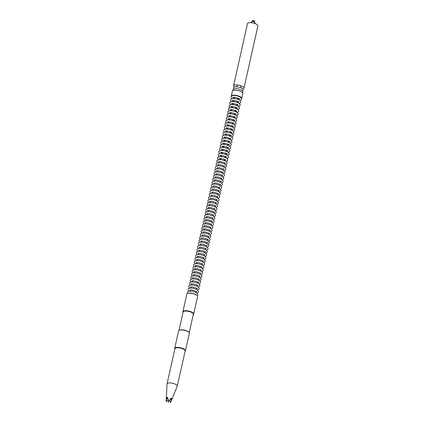 <?xml version="1.0" encoding="UTF-8"?>
<svg xmlns="http://www.w3.org/2000/svg" width="424" height="424" viewBox="0 0 424 424"><rect width="100%" height="100%" fill="white"/><g stroke="black" fill="none" stroke-linecap="round" stroke-linejoin="round"><path stroke-width="0.64" d="M224.46 163.971L224.699 162.901A2.82 0.97 -167.4 0 0 224.709 162.853M219.208 161.624A2.82 0.97 -167.4 0 0 219.192 161.666L218.954 162.742M193.27 314.613A5.512 1.892 -167.4 0 0 193.657 314.105L197.563 296.63A5.512 1.892 -167.4 0 0 192.597 293.583A5.512 1.892 -167.4 0 0 186.809 294.23L182.903 311.698A5.512 1.892 -167.4 0 0 183.036 312.329M193.657 314.105A5.512 1.892 -167.4 0 0 188.691 311.057A5.512 1.892 -167.4 0 0 182.903 311.698M189.226 332.697L193.339 314.29A5.242 1.802 -167.4 0 0 188.616 311.391A5.242 1.802 -167.4 0 0 183.11 312.006L178.992 330.413M189.03 332.432A5.242 1.802 -167.4 0 0 188.945 332.299A5.242 1.802 -167.4 0 0 184.429 330.121A5.242 1.802 -167.4 0 0 179.421 330.169A5.242 1.802 -167.4 0 0 179.288 330.254M185.065 351.305A5.512 1.892 -167.4 0 0 185.452 350.796L189.358 333.322A5.512 1.892 -167.4 0 0 189.141 332.564A5.512 1.892 -167.4 0 0 184.398 330.275A5.512 1.892 -167.4 0 0 179.129 330.328A5.512 1.892 -167.4 0 0 178.605 330.921L174.699 348.396A5.512 1.892 -167.4 0 0 174.836 349.021M185.452 350.796A5.512 1.892 -167.4 0 0 180.492 347.749A5.512 1.892 -167.4 0 0 174.699 348.396M166.123 401.464L167.056 397.431L167.634 397.378L168.561 401.305L171.079 398.173L171.556 398.47L170.596 402.567A2.305 0.795 -167.4 0 0 170.596 402.562L177.243 386.269A5.242 1.802 -167.4 0 0 177.274 386.169L185.14 350.982A5.242 1.802 -167.4 0 0 180.417 348.083A5.242 1.802 -167.4 0 0 174.905 348.698L167.04 383.884A5.242 1.802 -167.4 0 0 167.029 383.985L166.123 401.464A2.305 0.795 -167.4 0 0 166.107 401.528M177.274 386.169A5.242 1.802 -167.4 0 0 175.658 384.367A5.242 1.802 -167.4 0 0 170.294 382.946A5.242 1.802 -167.4 0 0 167.04 383.884M169.33 400.155L170.443 402.498M171.556 398.47A239.963 162.482 -57.7 0 0 169.976 399.662M168.158 402.721L168.508 401.252M167.056 397.431A239.963 156.165 -95.7 0 1 168.047 399.445M166.277 401.533L168.275 399.917M241.479 98.808A5.337 1.834 -167.4 0 0 241.685 98.448A5.337 1.834 -167.4 0 0 236.878 95.495A5.337 1.834 -167.4 0 0 231.266 96.121A5.337 1.834 -167.4 0 0 231.303 96.529M242.92 90.132A4.839 1.664 -167.4 0 0 238.744 87.137A4.839 1.664 -167.4 0 0 233.688 88.07L233.439 89.194A4.839 1.664 -167.4 0 1 238.341 88.945A4.839 1.664 -167.4 0 1 242.671 91.261L242.92 90.132M242.804 89.024A5.337 1.834 -167.4 0 0 243.975 88.208A5.337 1.834 -167.4 0 0 239.163 85.256A5.337 1.834 -167.4 0 0 233.555 85.881A5.337 1.834 -167.4 0 0 234.265 87.116M243.975 88.208L257.893 25.933A5.337 1.834 -167.4 0 0 253.086 22.981A5.337 1.834 -167.4 0 0 247.473 23.606L233.555 85.881M254.024 21.629A1.336 0.456 -167.4 0 0 254.649 21.099A1.336 0.456 -167.4 0 0 252.773 20.569A1.336 0.456 -167.4 0 0 252.497 21.2A1.336 0.456 -167.4 0 0 252.81 21.359M241.685 98.448L242.804 93.45A5.337 1.834 -167.4 0 0 237.991 90.498A5.337 1.834 -167.4 0 0 232.384 91.123L231.266 96.121M231.79 98.76L231.107 97.001C231.096 95.146 235.723 94.759 240.074 97.027C241.261 97.891 241.722 98.654 241.452 99.311L240.085 100.615M232.962 97.207L232.871 97.6C233.677 97.054 235.739 97.398 239.057 98.638L239.602 99.105L239.687 98.713M239.348 98.84L237.906 98.93M234.483 98.167L233.216 97.472M231.107 101.818L230.423 100.059C230.412 98.204 235.039 97.817 239.39 100.08C240.578 100.949 241.039 101.712 240.768 102.37L239.401 103.668M232.278 100.265L232.188 100.658C232.993 100.112 235.055 100.456 238.373 101.696L238.919 102.163L239.004 101.771M238.664 101.898L237.223 101.988M233.799 101.225L232.532 100.53M230.423 104.876L229.739 103.117C229.728 101.262 234.355 100.875 238.707 103.138C239.894 104.007 240.355 104.77 240.085 105.428L238.723 106.726M231.594 103.323L231.504 103.716C232.31 103.17 234.371 103.514 237.689 104.755L238.235 105.221L238.32 104.829M237.981 104.956L236.539 105.046M233.115 104.283L231.849 103.588M229.739 107.929L229.055 106.175C229.045 104.32 233.672 103.933 238.023 106.196C239.21 107.065 239.671 107.829 239.401 108.486L238.039 109.784M230.91 106.382L230.82 106.774C231.626 106.228 233.688 106.572 237.005 107.807L237.551 108.279L237.636 107.887M237.297 108.014L235.855 108.104M232.432 107.341L231.165 106.647M229.055 110.987L228.377 109.233C228.361 107.378 232.988 106.991 237.339 109.254C238.527 110.123 238.988 110.887 238.717 111.544L237.355 112.842M230.227 109.44L230.137 109.832C230.942 109.286 233.004 109.63 236.322 110.865L236.868 111.337L236.952 110.945M236.613 111.072L235.172 111.162M231.748 110.399L230.481 109.705M228.372 114.045L227.693 112.291C227.677 110.436 232.304 110.049 236.656 112.312C237.843 113.182 238.304 113.945 238.034 114.602L236.672 115.9M229.543 112.498L229.458 112.89C230.258 112.344 232.32 112.689 235.638 113.924L236.184 114.395L236.269 114.003M235.929 114.13L234.488 114.22M231.064 113.452L229.797 112.763M227.688 117.103L227.01 115.349C226.994 113.494 231.621 113.107 235.972 115.37C237.159 116.24 237.62 117.003 237.35 117.66L235.988 118.959M228.859 115.556L228.774 115.948C229.575 115.402 231.637 115.747 234.954 116.982L235.5 117.448L235.585 117.061M235.246 117.188L233.804 117.278M230.38 116.51L229.114 115.816M227.004 120.162L226.326 118.407C226.31 116.552 230.937 116.165 235.288 118.428C236.475 119.298 236.937 120.061 236.666 120.718L235.304 122.017M228.176 118.614L228.091 119.006C228.891 118.46 230.953 118.805 234.271 120.04L234.817 120.506L234.901 120.119M234.562 120.246L233.121 120.337M229.697 119.568L228.43 118.874M226.321 123.22L225.642 121.465C225.626 119.61 230.253 119.224 234.605 121.487C235.792 122.356 236.253 123.119 235.983 123.776L234.62 125.075M227.492 121.672L227.407 122.064C228.207 121.518 230.269 121.863 233.587 123.098L234.133 123.564L234.223 123.177M233.878 123.305L232.437 123.395M229.013 122.626L227.746 121.932M225.637 126.278L224.959 124.518C224.943 122.668 229.57 122.282 233.921 124.545C235.108 125.414 235.569 126.177 235.304 126.834L233.937 128.133M226.808 124.73L226.723 125.122C227.524 124.577 229.585 124.921 232.903 126.156L233.449 126.622L233.539 126.235M233.195 126.363L231.753 126.453M228.329 125.684L227.063 124.99M224.959 129.336L224.275 127.576C224.259 125.727 228.886 125.34 233.237 127.603C234.424 128.472 234.885 129.235 234.62 129.892L233.253 131.191M226.125 127.788L226.04 128.175C226.84 127.635 228.902 127.979 232.22 129.214L232.765 129.68L232.856 129.293M232.511 129.421L231.069 129.511M227.646 128.742L226.379 128.048M224.275 132.394L223.591 130.634C223.581 128.785 228.202 128.398 232.553 130.661C233.741 131.53 234.202 132.293 233.937 132.951L232.569 134.249M225.441 130.846L225.356 131.233C226.156 130.693 228.218 131.037 231.536 132.272L232.082 132.738L232.172 132.352M231.827 132.479L230.386 132.569M226.962 131.8L225.695 131.106M223.591 135.452L222.907 133.692C222.897 131.843 227.518 131.456 231.87 133.719C233.057 134.588 233.518 135.351 233.253 136.009L231.886 137.307M224.757 133.905L224.672 134.291C225.473 133.745 227.534 134.095 230.852 135.33L231.398 135.797L231.488 135.41M231.144 135.537L229.702 135.622M226.278 134.858L225.012 134.164M222.907 138.51L222.224 136.751C222.213 134.901 226.835 134.514 231.186 136.777C232.373 137.646 232.834 138.41 232.569 139.067L231.202 140.365M224.073 136.963L223.989 137.35C224.789 136.804 226.851 137.153 230.168 138.388L230.714 138.855L230.804 138.463M230.46 138.595L229.018 138.68M225.595 137.917L224.328 137.222M222.224 141.568L221.54 139.809C221.529 137.959 226.151 137.572 230.502 139.835C231.69 140.704 232.151 141.468 231.886 142.119L230.518 143.423M223.39 140.021L223.305 140.408C224.105 139.862 226.167 140.212 229.485 141.446L230.031 141.913L230.121 141.521M229.776 141.653L228.335 141.738M224.911 140.975L223.644 140.28M221.54 144.626L220.856 142.867C220.846 141.017 225.467 140.63 229.824 142.893C231.011 143.763 231.467 144.526 231.202 145.178L229.834 146.481M222.706 143.079L222.621 143.466C223.427 142.92 225.483 143.264 228.801 144.505L229.347 144.971L229.437 144.579M229.093 144.711L227.651 144.796M224.227 144.033L222.96 143.339M220.856 147.684L220.173 145.925C220.162 144.07 224.784 143.688 229.14 145.951C230.327 146.821 230.783 147.584 230.518 148.236L229.151 149.54M222.022 146.137L221.938 146.524C222.743 145.978 224.799 146.322 228.123 147.563L228.663 148.029L228.753 147.637M228.409 147.769L226.967 147.854M223.543 147.091L222.277 146.397M220.173 150.743L219.489 148.983C219.478 147.128 224.105 146.746 228.457 149.01C229.644 149.879 230.1 150.637 229.834 151.294L228.467 152.598M221.339 149.195L221.254 149.582C222.059 149.036 224.116 149.381 227.439 150.621L227.98 151.087L228.07 150.695M227.725 150.827L226.284 150.912M222.86 150.149L221.593 149.455M219.489 153.801L218.805 152.041C218.795 150.186 223.422 149.799 227.773 152.068C228.96 152.937 229.416 153.695 229.151 154.352L227.783 155.656M220.655 152.248L220.57 152.64C221.376 152.094 223.432 152.439 226.755 153.679L227.296 154.145L227.386 153.753M227.047 153.88L225.6 153.97M222.176 153.207L220.909 152.513M218.805 156.859L218.122 155.099C218.111 153.244 222.738 152.857 227.089 155.12C228.276 155.99 228.732 156.753 228.467 157.41L227.1 158.709M219.977 155.306L219.886 155.698C220.692 155.152 222.754 155.497 226.072 156.737L226.612 157.203L226.702 156.811M226.363 156.938L224.916 157.028M221.498 156.265L220.226 155.571M218.122 159.917L217.438 158.157C217.427 156.302 222.054 155.915 226.405 158.179C227.593 159.048 228.048 159.811 227.783 160.468L226.416 161.767M219.293 158.364L219.203 158.756C220.008 158.21 222.07 158.555 225.388 159.795L225.934 160.261L226.019 159.869M225.679 159.996L224.232 160.087M220.814 159.323L219.542 158.629M217.438 162.97L216.754 161.215C216.744 159.36 221.37 158.974 225.722 161.237C226.909 162.106 227.365 162.869 227.1 163.526L225.732 164.825M218.609 161.422L218.519 161.814C219.325 161.268 221.386 161.613 224.704 162.853L225.25 163.32L225.335 162.927M224.996 163.054L224.651 163.118M219.144 161.888L218.858 161.687M216.754 166.028L216.07 164.274C216.06 162.418 220.687 162.032 225.038 164.295C226.225 165.164 226.686 165.927 226.416 166.584L225.049 167.883M217.925 164.48L217.835 164.872C218.641 164.327 220.703 164.671 224.02 165.906L224.566 166.378L224.651 165.985M224.312 166.113L223.967 166.176M218.461 164.941L218.18 164.745M216.07 169.086L215.387 167.332C215.376 165.477 220.003 165.09 224.354 167.353C225.542 168.222 226.003 168.985 225.732 169.642L224.365 170.941M217.242 167.538L217.152 167.931C217.957 167.385 220.019 167.729 223.337 168.964L223.883 169.436L223.967 169.043M223.628 169.171L223.284 169.234M217.777 167.999L217.496 167.803M215.387 172.144L214.703 170.39C214.692 168.535 219.319 168.148 223.671 170.411C224.858 171.28 225.319 172.043 225.049 172.701L223.681 173.999M216.558 170.596L216.468 170.989C217.274 170.443 219.335 170.787 222.653 172.022L223.199 172.489L223.284 172.102M222.945 172.229L222.6 172.292M217.093 171.058L216.812 170.856M214.703 175.202L214.019 173.448C214.009 171.593 218.636 171.206 222.987 173.469C224.174 174.338 224.635 175.101 224.365 175.759L222.998 177.057M215.874 173.654L215.784 174.047C216.59 173.501 218.652 173.845 221.969 175.08L222.515 175.547L222.6 175.16M222.261 175.287L221.916 175.351M216.41 174.116L216.129 173.914M214.019 178.26L213.336 176.506C213.325 174.651 217.952 174.264 222.303 176.527C223.49 177.396 223.952 178.16 223.681 178.817L222.314 180.115M215.191 176.713L215.101 177.105C215.906 176.559 217.968 176.903 221.286 178.138L221.832 178.605L221.916 178.218M221.577 178.345L221.233 178.409M215.726 177.174L215.445 176.972M213.336 181.318L212.652 179.559C212.641 177.709 217.268 177.322 221.619 179.585C222.807 180.454 223.268 181.218 222.998 181.875L221.63 183.173M214.507 179.771L214.417 180.163C215.222 179.617 217.284 179.962 220.602 181.196L221.148 181.663L221.233 181.276M220.893 181.403L220.549 181.461M215.042 180.232L214.761 180.03M212.652 184.376L211.968 182.617C211.958 180.767 216.584 180.38 220.936 182.643C222.123 183.513 222.584 184.276 222.314 184.933L220.946 186.231M213.823 182.829L213.733 183.216C214.539 182.675 216.6 183.02 219.918 184.255L220.464 184.721L220.549 184.334M220.21 184.461L219.865 184.519M214.358 183.29L214.078 183.089M211.968 187.434L211.285 185.675C211.274 183.825 215.901 183.438 220.252 185.701C221.439 186.571 221.9 187.334 221.63 187.991L220.268 189.29M213.139 185.887L213.049 186.274C213.855 185.733 215.917 186.078 219.234 187.313L219.78 187.779L219.865 187.392M219.526 187.519L219.182 187.578M213.675 186.348L213.394 186.147M211.285 190.493L210.601 188.733C210.59 186.883 215.217 186.496 219.568 188.76C220.756 189.629 221.217 190.392 220.946 191.049L219.584 192.348M212.456 188.945L212.366 189.332C213.171 188.786 215.233 189.136 218.551 190.371L219.097 190.837L219.182 190.45M218.842 190.577L218.498 190.636M212.991 189.406L212.71 189.205M210.601 193.551L209.922 191.791C209.907 189.941 214.533 189.554 218.885 191.818C220.072 192.687 220.533 193.45 220.263 194.107L218.901 195.406M211.772 192.003L211.687 192.39C212.488 191.844 214.549 192.194 217.867 193.429L218.413 193.895L218.498 193.503M218.159 193.636L217.814 193.694M212.307 192.464L212.027 192.263M209.917 196.609L209.239 194.849C209.223 193 213.85 192.613 218.201 194.876C219.388 195.745 219.849 196.508 219.579 197.16L218.217 198.464M211.088 195.061L211.004 195.448C211.804 194.902 213.866 195.252 217.183 196.487L217.729 196.953L217.814 196.561M217.475 196.694L217.136 196.752M211.624 195.522L211.343 195.321M209.233 199.667L208.555 197.907C208.539 196.058 213.166 195.671 217.517 197.934C218.704 198.803 219.166 199.566 218.895 200.218L217.533 201.522M210.405 198.119L210.32 198.506C211.12 197.96 213.182 198.31 216.5 199.545L217.046 200.011L217.13 199.619M216.791 199.752L216.452 199.81M210.94 198.58L210.659 198.379M208.55 202.725L207.871 200.965C207.855 199.116 212.482 198.729 216.834 200.992C218.021 201.861 218.482 202.624 218.212 203.276L216.85 204.58M209.721 201.177L209.636 201.564C210.437 201.018 212.498 201.363 215.816 202.603L216.362 203.07L216.447 202.677M216.108 202.81L215.768 202.868M210.256 201.638L209.975 201.437M207.866 205.783L207.188 204.024C207.172 202.168 211.799 201.787 216.15 204.05C217.337 204.919 217.798 205.677 217.528 206.334L216.166 207.638M209.037 204.236L208.953 204.622C209.753 204.077 211.815 204.421 215.132 205.661L215.678 206.128L215.768 205.735M215.424 205.868L215.085 205.926M209.578 204.697L209.292 204.495M207.188 208.841L206.504 207.082C206.488 205.227 211.115 204.84 215.466 207.108C216.653 207.977 217.114 208.735 216.85 209.392L215.482 210.696M208.354 207.288L208.269 207.681C209.069 207.135 211.131 207.479 214.449 208.719L214.994 209.186L215.085 208.793M214.74 208.921L214.401 208.984M208.894 207.755L208.608 207.553M206.504 211.899L205.82 210.14C205.804 208.285 210.431 207.898 214.782 210.161C215.97 211.03 216.431 211.793 216.166 212.451L214.798 213.749M207.67 210.346L207.585 210.739C208.385 210.193 210.447 210.537 213.765 211.777L214.311 212.244L214.401 211.852M214.056 211.979L213.717 212.042M208.211 210.813L207.924 210.611M205.82 214.957L205.137 213.198C205.126 211.343 209.748 210.956 214.099 213.219C215.286 214.088 215.747 214.851 215.482 215.509L214.115 216.807M206.986 213.404L206.901 213.797C207.702 213.251 209.763 213.595 213.081 214.836L213.627 215.302L213.717 214.91M213.373 215.037L213.034 215.101M207.527 213.871L207.241 213.669M205.137 218.016L204.453 216.256C204.442 214.401 209.064 214.014 213.415 216.277C214.602 217.146 215.063 217.91 214.798 218.567L213.431 219.865M206.303 216.463L206.218 216.855C207.018 216.309 209.08 216.653 212.398 217.894L212.943 218.36L213.034 217.968M212.689 218.095L212.35 218.159M206.843 216.929L206.557 216.728M204.453 221.068L203.769 219.314C203.758 217.459 208.38 217.072 212.731 219.335C213.919 220.204 214.38 220.968 214.115 221.625L212.747 222.923M205.619 219.521L205.534 219.913C206.334 219.367 208.396 219.712 211.714 220.946L212.26 221.418L212.35 221.026M212.005 221.153L211.666 221.217M206.159 219.987L205.873 219.786M203.769 224.126L203.085 222.372C203.075 220.517 207.696 220.13 212.048 222.393C213.235 223.263 213.696 224.026 213.431 224.683L212.064 225.981M204.935 222.579L204.85 222.971C205.651 222.425 207.712 222.77 211.03 224.005L211.576 224.476L211.666 224.084M211.322 224.211L210.982 224.275M205.476 223.04L205.19 222.844M203.085 227.184L202.402 225.43C202.391 223.575 207.013 223.188 211.369 225.451C212.557 226.321 213.012 227.084 212.747 227.741L211.38 229.04M204.251 225.637L204.167 226.029C204.972 225.483 207.029 225.828 210.346 227.063L210.892 227.529L210.982 227.142M210.638 227.269L210.299 227.333M204.792 226.098L204.506 225.897M202.402 230.243L201.718 228.488C201.707 226.633 206.329 226.246 210.686 228.51C211.873 229.379 212.329 230.142 212.064 230.799L210.696 232.098M203.568 228.695L203.483 229.087C204.288 228.541 206.345 228.886 209.668 230.121L210.209 230.587L210.299 230.2M209.954 230.327L209.615 230.391M204.108 229.156L203.822 228.955M201.718 233.301L201.034 231.546C201.024 229.691 205.651 229.304 210.002 231.568C211.189 232.437 211.645 233.2 211.38 233.857L210.013 235.156M202.884 231.753L202.799 232.145C203.605 231.599 205.661 231.944 208.984 233.179L209.525 233.645L209.615 233.258M209.276 233.386L208.931 233.449M203.425 232.214L203.138 232.013M201.034 236.359L200.351 234.605C200.34 232.75 204.967 232.363 209.318 234.626C210.505 235.495 210.961 236.258 210.696 236.915L209.329 238.214M202.2 234.811L202.116 235.203C202.921 234.657 204.983 235.002 208.301 236.237L208.841 236.703L208.931 236.316M208.592 236.444L208.248 236.502M202.741 235.272L202.455 235.071M200.351 239.417L199.667 237.657C199.656 235.808 204.283 235.421 208.635 237.684C209.822 238.553 210.278 239.316 210.013 239.973L208.645 241.272M201.522 237.869L201.432 238.262C202.237 237.716 204.299 238.06 207.617 239.295L208.157 239.761L208.248 239.375M207.908 239.502L207.564 239.56M202.057 238.33L201.771 238.129M199.667 242.475L198.983 240.715C198.973 238.866 203.6 238.479 207.951 240.742C209.138 241.611 209.594 242.374 209.329 243.032L207.961 244.33M200.838 240.927L200.748 241.314C201.554 240.774 203.615 241.118 206.933 242.353L207.479 242.82L207.564 242.433M207.225 242.56L206.88 242.618M201.374 241.388L201.087 241.187M198.983 245.533L198.299 243.774C198.289 241.924 202.916 241.537 207.267 243.8C208.454 244.669 208.915 245.432 208.645 246.09L207.278 247.388M200.154 243.986L200.064 244.372C200.87 243.827 202.932 244.176 206.25 245.411L206.795 245.878L206.88 245.491M206.541 245.618L206.197 245.676M200.69 244.447L200.409 244.245M198.299 248.591L197.616 246.832C197.605 244.982 202.232 244.595 206.583 246.858C207.771 247.727 208.232 248.491 207.961 249.148L206.594 250.446M199.471 247.044L199.381 247.431C200.186 246.885 202.248 247.234 205.566 248.469L206.112 248.936L206.197 248.549M205.857 248.676L205.513 248.734M200.006 247.505L199.725 247.303M197.616 251.649L196.932 249.89C196.922 248.04 201.548 247.653 205.9 249.916C207.087 250.785 207.548 251.549 207.278 252.206L205.91 253.504M198.787 250.102L198.697 250.489C199.503 249.943 201.564 250.293 204.882 251.527L205.428 251.994L205.513 251.602M205.174 251.734L204.829 251.792M199.322 250.563L199.042 250.361M196.932 254.707L196.248 252.948C196.238 251.098 200.865 250.711 205.216 252.974C206.403 253.844 206.864 254.607 206.594 255.259L205.227 256.562M198.103 253.16L198.013 253.547C198.819 253.001 200.881 253.351 204.198 254.586L204.744 255.052L204.829 254.66M204.49 254.792L204.145 254.851M198.639 253.621L198.358 253.419M196.248 257.766L195.565 256.006C195.554 254.156 200.181 253.769 204.532 256.032C205.72 256.902 206.181 257.665 205.91 258.317L204.543 259.621M197.42 256.218L197.33 256.605C198.135 256.059 200.197 256.403 203.515 257.644L204.061 258.11L204.145 257.718M203.806 257.85L203.462 257.909M197.955 256.679L197.674 256.478M195.565 260.824L194.881 259.064C194.87 257.209 199.497 256.827 203.849 259.091C205.036 259.96 205.497 260.718 205.227 261.375L203.859 262.679M196.736 259.276L196.646 259.663C197.452 259.117 199.513 259.462 202.831 260.702L203.377 261.168L203.462 260.776M203.123 260.908L202.778 260.967M197.271 259.737L196.99 259.536M194.881 263.882L194.197 262.122C194.187 260.267 198.814 259.88 203.165 262.149C204.352 263.018 204.813 263.776 204.543 264.433L203.176 265.737M196.052 262.329L195.962 262.721C196.768 262.175 198.829 262.52 202.147 263.76L202.693 264.226L202.778 263.834M202.439 263.961L202.094 264.025M196.588 262.795L196.307 262.594M194.197 266.94L193.514 265.18C193.503 263.325 198.13 262.938 202.481 265.201C203.668 266.071 204.13 266.834 203.859 267.491L202.492 268.795M195.369 265.387L195.279 265.779C196.084 265.233 198.146 265.578 201.464 266.818L202.01 267.284L202.094 266.892M201.755 267.019L201.411 267.083M195.904 265.853L195.623 265.652M193.514 269.998L192.83 268.238C192.819 266.383 197.446 265.996 201.798 268.26C202.985 269.129 203.446 269.892 203.176 270.549L201.813 271.848M194.685 268.445L194.595 268.837C195.4 268.291 197.462 268.636 200.78 269.876L201.326 270.342L201.411 269.95M201.071 270.077L200.727 270.141M195.22 268.911L194.939 268.71M192.83 273.056L192.152 271.296C192.136 269.441 196.763 269.055 201.114 271.318C202.301 272.187 202.762 272.95 202.492 273.607L201.13 274.906M194.001 271.503L193.911 271.895C194.717 271.349 196.778 271.694 200.096 272.934L200.642 273.401L200.727 273.008M200.388 273.136L200.043 273.199M194.537 271.969L194.256 271.768M192.146 276.109L191.468 274.355C191.452 272.5 196.079 272.113 200.43 274.376C201.617 275.245 202.078 276.008 201.808 276.665L200.446 277.964M193.318 274.561L193.233 274.953C194.033 274.408 196.095 274.752 199.413 275.987L199.958 276.459L200.043 276.066M199.704 276.194L199.359 276.257M193.853 275.028L193.572 274.826M191.463 279.167L190.784 277.413C190.768 275.558 195.395 275.171 199.746 277.434C200.934 278.303 201.395 279.066 201.124 279.723L199.762 281.022M192.634 277.619L192.549 278.012C193.349 277.466 195.411 277.81 198.729 279.045L199.275 279.517L199.359 279.125M199.02 279.252L198.681 279.315M193.169 278.08L192.888 277.884M190.779 282.225L190.1 280.471C190.084 278.616 194.711 278.229 199.063 280.492C200.25 281.361 200.711 282.124 200.441 282.781L199.079 284.08M191.95 280.677L191.865 281.07C192.666 280.524 194.727 280.868 198.045 282.103L198.591 282.57L198.676 282.183M198.337 282.31L197.997 282.373M192.485 281.139L192.204 280.937M190.095 285.283L189.417 283.529C189.401 281.674 194.028 281.287 198.379 283.55C199.566 284.419 200.027 285.182 199.757 285.84L198.395 287.138M191.266 283.736L191.182 284.128C191.982 283.582 194.044 283.926 197.361 285.161L197.907 285.628L197.997 285.241M197.653 285.368L197.314 285.431M191.802 284.197L191.521 283.995M189.411 288.341L188.733 286.587C188.717 284.732 193.344 284.345 197.695 286.608C198.883 287.477 199.344 288.241 199.079 288.898L197.711 290.196M190.583 286.794L190.498 287.186C191.298 286.64 193.36 286.984 196.678 288.219L197.224 288.686L197.314 288.299M196.969 288.426L196.63 288.49M191.123 287.255L190.837 287.053M188.733 291.399L188.049 289.645C188.033 287.79 192.66 287.403 197.012 289.666C198.199 290.535 198.66 291.299 198.395 291.956L197.028 293.254M189.899 289.852L189.814 290.244C190.614 289.698 192.676 290.043 195.994 291.277L196.54 291.744L196.63 291.357M196.286 291.484L195.946 291.542M190.44 290.313L190.153 290.111M187.434 293.583L187.366 292.698C187.355 290.848 191.977 290.461 196.328 292.724C197.515 293.594 197.976 294.357 197.711 295.014L197.271 295.782M189.215 292.91L189.131 293.302C189.931 292.756 191.993 293.101 195.31 294.336L195.856 294.802L195.946 294.415M234.657 97.382L234.393 98.559M233.974 100.44L233.709 101.617M233.29 103.498L233.025 104.675M232.606 106.557L232.341 107.733M231.923 109.615L231.658 110.791M231.239 112.673L230.974 113.849M230.555 115.731L230.29 116.907M229.872 118.789L229.607 119.966M229.188 121.847L228.928 123.024M228.504 124.905L228.244 126.076M227.821 127.963L227.561 129.135M227.137 131.021L226.877 132.193M226.453 134.074L226.193 135.251M225.769 137.132L225.51 138.309M225.086 140.19L224.826 141.367M224.402 143.248L224.142 144.425M223.718 146.306L223.459 147.483M223.035 149.365L222.775 150.541M222.351 152.423L222.091 153.599M221.673 155.481L221.407 156.657M220.989 158.539L220.724 159.716M238.081 98.145L237.816 99.322M237.398 101.204L237.133 102.38M236.714 104.262L236.449 105.438M236.03 107.32L235.765 108.496M235.347 110.378L235.082 111.554M234.663 113.436L234.398 114.613M233.979 116.494L233.714 117.671M233.295 119.552L233.03 120.729M232.612 122.61L232.347 123.787M231.928 125.668L231.663 126.845M231.244 128.726L230.985 129.903M230.561 131.785L230.301 132.961M229.877 134.843L229.617 136.019M229.193 137.901L228.934 139.077M228.51 140.959L228.25 142.135M227.826 144.017L227.566 145.194M227.142 147.075L226.882 148.246M226.458 150.133L226.199 151.304M225.775 153.186L225.515 154.363M225.091 156.244L224.831 157.421M224.407 159.302L224.148 160.479M218.519 164.682L218.27 165.8M217.835 167.74L217.586 168.858M217.152 170.798L216.903 171.916M216.468 173.856L216.219 174.969M215.784 176.914L215.535 178.027M215.101 179.972L214.851 181.085M214.417 183.03L214.168 184.143M213.733 186.088L213.484 187.201M213.049 189.146L212.8 190.259M212.366 192.204L212.117 193.318M211.682 195.263L211.433 196.376M210.998 198.315L210.749 199.434M210.32 201.374L210.066 202.492M209.636 204.432L209.382 205.55M208.953 207.49L208.703 208.608M208.269 210.548L208.02 211.666M207.585 213.606L207.336 214.724M206.901 216.664L206.652 217.782M206.218 219.722L205.969 220.84M205.534 222.78L205.285 223.899M204.85 225.838L204.601 226.957M204.167 228.896L203.918 230.009M203.483 231.954L203.234 233.068M202.799 235.013L202.55 236.126M202.116 238.071L201.866 239.184M201.432 241.129L201.183 242.242M200.748 244.187L200.499 245.3M200.064 247.245L199.815 248.358M199.381 250.303L199.132 251.416M198.697 253.356L198.448 254.474M198.013 256.414L197.764 257.532M197.33 259.472L197.081 260.59M196.646 262.53L196.397 263.649M195.962 265.588L195.713 266.707M195.279 268.646L195.029 269.765M194.595 271.704L194.346 272.823M193.911 274.763L193.662 275.881M193.227 277.821L192.978 278.939M192.549 280.879L192.295 281.997M191.865 283.937L191.611 285.05M191.182 286.995L190.933 288.108M190.498 290.053L190.249 291.166M224.026 165.911L223.777 167.029M223.342 168.969L223.093 170.088M222.658 172.027L222.409 173.146M221.975 175.086L221.726 176.204M221.291 178.144L221.042 179.262M220.607 181.202L220.358 182.32M219.924 184.26L219.674 185.378M219.24 187.318L218.991 188.436M218.556 190.376L218.307 191.489M217.878 193.434L217.623 194.547M217.194 196.492L216.94 197.605M216.51 199.55L216.261 200.663M215.827 202.608L215.578 203.721M215.143 205.667L214.894 206.779M214.459 208.725L214.21 209.838M213.776 211.783L213.526 212.896M213.092 214.836L212.843 215.954M212.408 217.894L212.159 219.012M211.724 220.952L211.475 222.07M211.041 224.01L210.792 225.128M210.357 227.068L210.108 228.186M209.673 230.126L209.424 231.244M208.99 233.184L208.741 234.302M208.306 236.242L208.057 237.361M207.622 239.3L207.373 240.419M206.939 242.358L206.689 243.477M206.255 245.417L206.006 246.53M205.571 248.475L205.322 249.588M204.887 251.533L204.638 252.646M204.204 254.591L203.955 255.704M203.52 257.649L203.271 258.762M202.836 260.707L202.587 261.82M202.153 263.765L201.904 264.878M201.469 266.823L201.22 267.936M200.785 269.876L200.536 270.994M200.102 272.934L199.852 274.052M199.423 275.992L199.169 277.111M198.739 279.05L198.485 280.169M198.056 282.108L197.807 283.227M197.372 285.166L197.123 286.285M196.688 288.225L196.439 289.343M196.005 291.283L195.756 292.401M179.421 330.169L179.129 330.328M188.945 332.299L189.141 332.564M242.804 93.45L242.671 91.261M232.384 91.123L233.439 89.194M240.843 85.733L240.832 87.789M237.445 84.97L236.576 86.841M250.807 22.652L251.522 21.958L253.457 21.311L254.962 22.769L255.285 23.654"/></g></svg>
